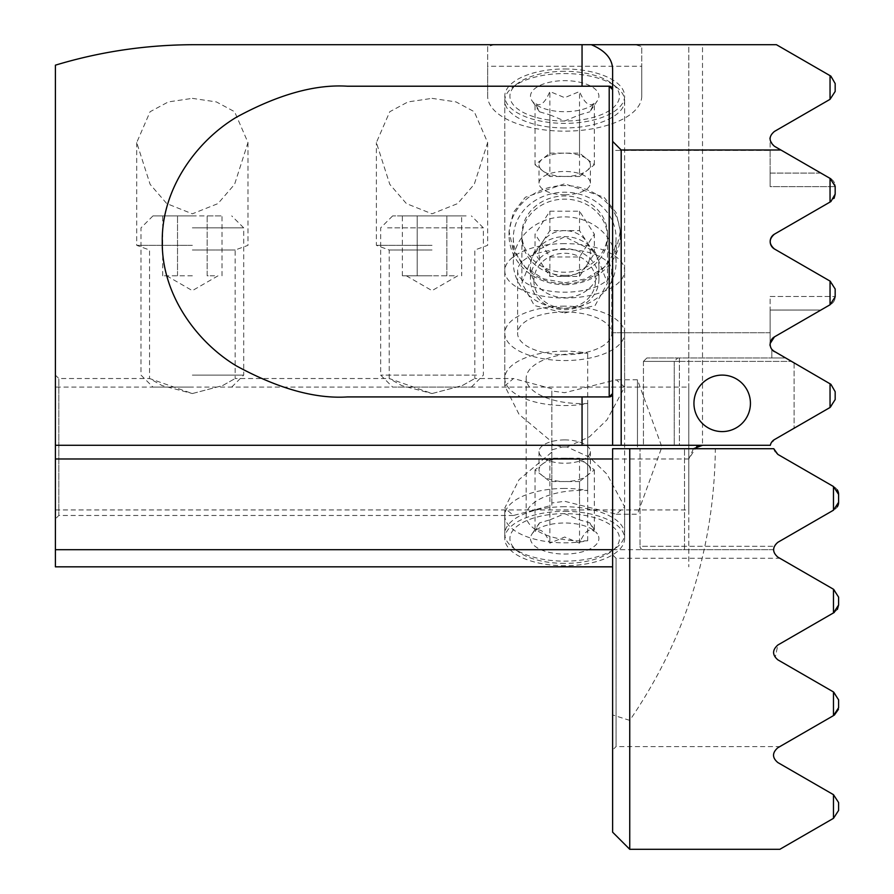 <?xml version="1.0" encoding="UTF-8"?>
<svg xmlns="http://www.w3.org/2000/svg" width="894" height="894" viewBox="0 0 894 894"><rect width="100%" height="100%" fill="white"/><g stroke="black" fill="none" stroke-linecap="round" stroke-linejoin="round"><path stroke-width="0.67" stroke-dasharray="4.47 3.35" d="M779.847 746.591L834.326 715.133L779.847 746.591L616.055 746.591L616.055 558.269L616.055 746.591L612.625 750.01L612.625 554.85L612.625 750.01M779.847 558.269L834.326 589.727L779.847 558.269L616.055 558.269L612.625 554.85M833.465 589.235L838.606 597.136L838.606 605.003L834.326 612.424L777.858 645.021L775.21 657.448L777.858 645.021C772.204 650.005 772.204 654.944 777.858 659.839L834.326 692.437L838.606 699.857L834.326 692.437L777.858 659.839L833.465 691.945L833.465 715.625L777.858 747.73C772.125 752.748 772.125 757.687 777.858 762.56L833.465 794.665L833.465 818.345L779.847 849.3L629.745 849.3L629.745 720.374C685.709 638.461 714.25 547.91 715.345 448.71L773.757 448.71L777.858 454.409L833.465 486.515L833.465 510.195L777.858 542.3C772.226 547.251 772.226 552.19 777.858 557.13L833.465 589.235L833.465 612.915L777.858 645.021L833.465 612.915M837.399 609.384L834.326 612.424L837.421 609.35M834.326 589.727L838.606 597.136L834.326 589.727M838.606 707.724L838.606 699.857L838.606 707.724L833.465 715.625M838.606 605.003L838.606 597.136M833.465 691.945L838.606 699.857M833.465 794.665L838.606 802.566L838.606 810.433L833.465 818.345M833.465 486.515L838.606 494.427L838.606 502.294L833.465 510.195M837.253 489.823A8.56 8.56 0 0 0 834.326 487.006A8.56 8.56 0 0 1 838.606 494.427L838.606 502.294A8.56 8.56 0 0 1 834.326 509.703L777.858 542.3A8.56 8.56 0 0 0 774.293 546.29A8.56 8.56 0 0 1 777.858 542.3L834.326 509.703A8.56 8.56 0 0 0 837.287 506.853M834.326 487.006L777.858 454.409A8.56 8.56 0 0 1 773.757 448.71L684.525 448.71L773.757 448.71A8.56 8.56 0 0 0 777.858 454.409L834.326 487.006M773.578 549.709L643.445 549.709L773.578 549.709L774.293 546.29L773.578 549.709M629.745 720.374L612.625 714.965L612.625 448.71L715.345 448.71M640.015 448.71L684.525 448.71L640.015 448.71L640.015 546.29L640.015 448.71M612.625 714.965L612.625 832.18L629.745 849.3M643.445 549.709A3.42 3.42 0 0 1 640.015 546.29L684.525 546.29L684.525 448.71L684.525 546.29L774.293 546.29L640.015 546.29A3.42 3.42 0 0 0 643.445 549.709A3.42 3.42 0 0 1 640.015 546.29M454.264 275.81L402.367 275.81L432.026 275.81L409.787 275.81L417.196 275.81L417.196 215.89L446.844 215.89L402.367 215.89L417.196 215.89L417.196 275.81L454.264 275.81M466.12 215.89L392.645 215.89L466.12 215.89M387.549 227.869L483.375 227.869L387.549 227.869M397.919 387.08L471.395 387.08L397.919 387.08M476.502 375.1L380.665 375.1L476.502 375.1M461.673 215.89L446.844 215.89L461.673 215.89L461.673 275.81M446.844 275.81L446.844 215.89L446.844 275.81M402.367 275.81L402.367 215.89M192.355 275.81L162.697 275.81L192.355 275.81M192.355 215.89L152.975 215.89L192.355 215.89M192.355 227.869L243.716 227.869L192.355 227.869M192.355 387.08L152.975 387.08L192.355 387.08M192.355 375.1L243.716 375.1L192.355 375.1M214.594 275.81L207.173 275.81L207.173 215.89L162.697 215.89L222.003 215.89L207.173 215.89L207.173 275.81L214.594 275.81M162.697 275.81L162.697 215.89M177.526 275.81L177.526 215.89L177.526 275.81M222.003 275.81L222.003 215.89M535.048 253.516L549.866 230.641L579.524 230.641L594.342 253.516L586.933 264.959A25.68 22.875 180 0 0 590.375 253.516A25.68 22.875 180 0 0 586.933 242.084A25.68 22.875 180 0 0 564.695 230.641A25.68 22.875 180 0 0 542.457 242.084A25.68 22.875 180 0 0 539.015 253.516A25.68 22.875 180 0 0 542.457 264.959L549.866 276.402L579.524 276.402L586.933 264.959A25.68 22.875 0 0 1 564.695 276.402A25.68 22.875 180 0 1 542.457 264.959L535.048 253.516L535.048 234.094L549.866 256.969L579.524 256.969L594.342 234.094L579.524 211.207L549.866 211.207L535.048 234.094M607.495 234.094A42.8 38.129 0 0 1 564.695 272.223A42.8 38.129 0 0 1 521.895 234.094A42.8 38.129 0 0 1 564.695 195.954A42.8 38.129 0 0 1 607.495 234.094M513.335 237.972A51.36 45.762 180 0 0 564.695 283.733A51.36 45.762 180 0 0 616.055 237.972A51.36 45.762 180 0 0 564.695 192.221A51.36 45.762 180 0 0 513.335 237.972L513.335 262.635A51.36 45.762 0 0 1 564.695 216.873A51.36 45.762 0 0 1 616.055 262.635A51.36 45.762 0 0 1 564.695 308.396A51.36 45.762 0 0 1 513.335 262.635M533.874 280.716A30.809 27.457 180 0 0 564.695 308.173A30.809 27.457 180 0 0 595.505 280.716A30.809 27.457 180 0 0 564.695 253.27A30.809 27.457 180 0 0 533.874 280.716M530.455 279.163A34.24 30.508 0 0 1 564.695 248.655A34.24 30.508 0 0 1 598.935 279.163A34.24 30.508 0 0 1 564.695 309.67A34.24 30.508 0 0 1 530.455 279.163L530.455 267.116A34.24 30.508 0 0 1 564.695 236.608A34.24 30.508 0 0 1 598.935 267.116A34.24 30.508 0 0 1 564.695 297.624A34.24 30.508 0 0 1 530.455 267.116M598.935 279.163L598.935 267.116M616.055 262.635L616.055 237.972M594.342 253.516L594.342 234.094M579.524 230.641L579.524 211.207M549.866 230.641L549.866 211.207M549.866 276.402L549.866 256.969M579.524 276.402L579.524 256.969M579.524 543.161L579.524 481.542L594.342 469.875L586.933 464.053A25.68 11.656 0 0 0 564.695 458.22A25.68 11.656 0 0 0 542.457 464.053A25.68 11.656 0 0 0 539.015 469.875A25.68 11.656 0 0 0 542.457 475.709A25.68 11.656 0 0 0 564.695 481.542A25.68 11.656 0 0 0 586.933 475.709A25.68 11.656 0 0 0 590.375 469.875A25.68 11.656 0 0 0 586.933 464.053L579.524 458.22L549.866 458.22L549.866 519.85L539.518 522.889L535.048 531.505C539.998 527.572 544.938 531.461 549.866 543.161L564.695 537.026L579.524 543.161C584.441 531.461 589.392 527.572 594.342 531.505L589.872 522.889L597.382 533.953A34.196 15.522 0 0 0 564.695 522.99A34.196 15.522 0 0 0 532.008 533.953A34.196 15.522 0 0 0 564.695 554.045A34.196 15.522 0 0 0 597.382 533.953M564.695 439.915A25.68 11.656 0 0 0 539.015 451.571A25.68 11.656 0 0 0 564.695 463.237A25.68 11.656 0 0 0 590.375 451.571A25.68 11.656 0 0 0 564.695 439.915M549.866 519.85L564.695 513.715L579.524 519.85L589.872 522.889M564.695 563.388A54.78 24.876 180 0 1 517.559 551.196A54.78 24.876 180 0 1 517.101 526.208A54.78 24.876 180 0 1 564.695 513.648A54.78 24.876 180 0 1 612.289 526.208A54.78 24.876 180 0 1 611.831 551.196A54.78 24.876 180 0 1 564.695 563.388M564.695 506.742A59.92 27.2 0 0 0 504.775 533.942A59.92 27.2 0 0 0 513.134 547.798A59.92 27.2 0 0 0 564.695 561.141A59.92 27.2 0 0 0 616.245 547.798A59.92 27.2 0 0 0 624.615 533.942A59.92 27.2 0 0 0 564.695 506.742M564.695 71.308A54.78 24.876 0 0 0 517.559 83.5A54.78 24.876 0 0 0 517.101 108.487A54.78 24.876 0 0 0 564.695 121.048A54.78 24.876 0 0 0 612.289 108.487A54.78 24.876 0 0 0 611.831 83.5A54.78 24.876 0 0 0 564.695 71.308M564.695 127.954A59.92 27.2 180 0 1 504.775 100.754A59.92 27.2 180 0 1 513.134 86.886A59.92 27.2 180 0 1 564.695 73.554A59.92 27.2 180 0 1 616.245 86.886A59.92 27.2 180 0 1 624.615 100.754A59.92 27.2 180 0 1 564.695 127.954M549.866 114.845L564.695 120.981L579.524 114.845L579.524 176.476L594.342 164.809L579.524 153.153L564.695 153.153A25.68 11.656 180 0 1 586.933 158.987A25.68 11.656 180 0 1 590.375 164.809A25.68 11.656 180 0 1 586.933 170.642A25.68 11.656 180 0 1 564.695 176.476L549.866 176.476L549.866 114.845L539.518 111.806L535.048 103.19C539.998 107.124 544.938 103.235 549.866 91.534L564.695 97.669L579.524 91.534C584.441 103.235 589.392 107.124 594.342 103.19L589.872 111.806L597.382 100.743A34.196 15.522 0 0 0 564.695 80.65A34.196 15.522 0 0 0 532.008 100.743A34.196 15.522 0 0 0 564.695 111.705A34.196 15.522 0 0 0 597.382 100.743M564.695 194.78A25.68 11.656 0 0 0 590.375 183.114A25.68 11.656 0 0 0 564.695 171.458A25.68 11.656 0 0 0 539.015 183.114A25.68 11.656 0 0 0 564.695 194.78M579.524 114.845L589.872 111.806M564.695 306.161A59.92 27.2 0 0 0 504.775 333.361A59.92 27.2 0 0 0 564.695 360.561A59.92 27.2 0 0 0 624.615 333.361A59.92 27.2 0 0 0 564.695 306.161M564.695 351.163A59.92 27.2 0 0 0 504.775 378.363A59.92 27.2 0 0 0 564.695 405.563A59.92 27.2 0 0 0 587.693 403.473A55.64 25.256 180 0 1 581.815 403.619A55.64 25.256 180 0 1 526.175 378.363A55.64 25.256 180 0 1 581.815 353.096A55.64 25.256 180 0 1 587.693 353.242A59.92 27.2 0 0 0 564.695 351.163M564.695 488.437A59.92 27.2 0 0 0 504.775 515.637A59.92 27.2 0 0 0 564.695 542.837A59.92 27.2 0 0 0 587.693 540.758A55.64 25.256 180 0 1 581.815 540.904A55.64 25.256 180 0 1 526.175 515.637A55.64 25.256 180 0 1 581.815 490.381A55.64 25.256 180 0 1 587.693 490.527A59.92 27.2 0 0 0 564.695 488.437M587.693 403.473L587.693 540.758M564.695 249.448A47.08 21.378 0 0 0 517.615 270.826A47.08 21.378 0 0 0 564.695 292.193A47.08 21.378 0 0 0 611.775 270.826A47.08 21.378 0 0 0 564.695 249.448M564.695 311.995A47.08 21.378 0 0 0 517.615 333.361A47.08 21.378 0 0 0 564.695 354.739A47.08 21.378 0 0 0 611.775 333.361A47.08 21.378 0 0 0 564.695 311.995M564.695 243.626A59.92 27.2 0 0 0 504.775 270.826A59.92 27.2 0 0 0 564.695 298.026A59.92 27.2 0 0 0 624.615 270.826A59.92 27.2 0 0 0 564.695 243.626M587.693 353.242L587.693 490.527M594.342 164.809L594.342 103.19M579.524 176.476L564.695 176.476A25.68 11.656 180 0 1 542.457 170.642A25.68 11.656 180 0 1 539.015 164.809A25.68 11.656 180 0 1 542.457 158.987L549.866 153.153L549.866 91.534M549.866 153.153L564.695 153.153A25.68 11.656 180 0 0 542.457 158.987L535.048 164.809L549.866 176.476M535.048 164.809L535.048 103.19M579.524 153.153L579.524 91.534M579.524 458.22L579.524 519.85M579.524 481.542L549.866 481.542L535.048 469.875L549.866 458.22M549.866 481.542L549.866 543.161M535.048 469.875L535.048 531.505M594.342 469.875L594.342 531.505M564.695 313.023L595.091 305.502L607.495 283.052L595.102 251.817L564.695 236.754L534.288 251.817L521.895 283.052L534.321 305.513L564.695 313.023M564.695 275.397A42.8 38.129 180 0 0 607.495 237.256A42.8 38.129 180 0 0 564.695 199.127A42.8 38.129 180 0 0 521.895 237.256A42.8 38.129 180 0 0 564.695 275.397M564.695 284.717A55.64 49.572 180 0 0 620.335 235.144A55.64 49.572 180 0 0 564.695 185.572A55.64 49.572 180 0 0 509.055 235.144A55.64 49.572 180 0 0 564.695 284.717M564.695 282.862L585.995 278.783L604.042 267.306L616.089 250.521L620.335 231.255L616.089 212.582L604.042 197.261L564.695 183.784L525.359 197.25L513.312 212.537L509.055 231.255L513.312 250.555L525.37 267.328L543.396 278.783L564.695 282.862M567.087 447L589.559 436.741L607.037 419.789L624.615 387.136L616.268 379.805L564.695 392.701L551.855 391.013L551.855 447L551.855 444.162L562.304 447L567.087 447L589.559 457.259L607.037 474.211L624.615 506.864L616.268 514.195L564.695 501.299L551.855 502.987L551.855 505.244L513.469 515.48L504.775 508.015L519.034 479.665L551.855 452.107L551.855 449.838L562.304 447L567.087 447M564.695 68.972A59.92 27.2 180 0 1 624.615 96.172A59.92 27.2 180 0 1 564.695 123.372A59.92 27.2 180 0 1 504.775 96.172A59.92 27.2 180 0 1 564.695 68.972M432.026 393.55L462.243 385.593L474.815 378.52L462.209 385.616L432.026 393.55L389.225 378.52L401.808 385.605L432.026 393.55M432.026 250.007L389.225 250.007L432.026 250.007M432.026 245.336L376.385 245.336L432.026 245.336M432.026 98.362L456.041 101.916L474.267 111.716L487.655 142.571L474.256 184.309L457.605 203.608L432.026 213.822L406.412 203.597L389.784 184.32L376.385 142.571L389.762 111.728L407.977 101.916L432.026 98.362M192.355 393.55L222.572 385.593L235.156 378.52L222.539 385.616L192.355 393.55L149.555 378.52L162.149 385.605L192.355 393.55M192.355 250.007L235.156 250.007L192.355 250.007M192.355 245.336L136.715 245.336L192.355 245.336M192.355 98.362L216.37 101.916L234.597 111.716L247.984 142.571L234.597 184.309L217.946 203.608L192.355 213.822L166.753 203.597L150.114 184.32L136.715 142.571L150.091 111.728L168.318 101.916L192.355 98.362M513.469 515.48L58.825 515.48L58.825 378.52L58.825 515.48L55.394 518.9L55.394 375.1L55.394 518.9M136.715 142.571L136.715 245.336L149.555 250.007L149.555 378.52L58.825 378.52L55.394 375.1M637.456 447L637.456 379.805L637.456 447M750.435 403.35A28.25 28.25 0 0 0 722.196 375.1A28.25 28.25 0 0 0 693.945 403.35A28.25 28.25 0 0 0 722.196 431.59A28.25 28.25 0 0 0 750.435 403.35M551.855 391.013L551.855 449.838M551.855 388.756L513.469 378.52L504.775 385.984L519.034 414.335L551.855 441.893L551.855 444.162M551.855 505.244L551.855 441.893M564.695 511.323A59.92 27.2 180 0 1 624.615 538.523A59.92 27.2 180 0 1 564.695 565.723A59.92 27.2 180 0 1 504.775 538.523A59.92 27.2 180 0 1 564.695 511.323M55.394 509.949L688.805 509.949L688.805 387.08L55.394 387.08L55.394 566.83L612.625 566.83M55.394 387.08L55.394 65.173M688.805 509.949L688.805 566.83L688.805 458.98L612.625 458.98M55.394 445.29L702.505 445.29L702.505 44.7L688.805 44.7L688.805 387.08M635.254 44.7L494.125 44.7L487.655 46.555L487.655 96.172A77.04 34.978 0 0 0 564.695 131.15A77.04 34.978 0 0 0 641.736 96.172L641.736 46.555L635.254 44.7L688.805 44.7L688.805 458.98L696.683 446.587M494.125 44.7L194.389 44.7M487.655 46.555L487.655 66.268L641.736 66.268L641.736 46.555M551.855 502.987L551.855 452.107M702.505 44.7L776.428 44.7L830.045 75.655L830.045 99.335L774.439 131.44C768.661 136.29 768.661 141.23 774.439 146.27L830.045 178.375L830.045 202.055L774.439 234.161C768.762 239.078 768.762 244.017 774.439 248.979L830.045 281.085L830.045 304.765L774.439 336.87C768.806 341.81 768.806 346.749 774.439 351.7L830.045 383.805L830.045 407.485L835.175 399.573L835.175 391.706L830.895 384.297L774.439 351.7L785.323 357.98L646.865 357.98L785.323 357.98L771.835 357.98L785.323 357.98L791.246 361.399L643.445 361.399L674.255 361.399L674.255 445.29L643.445 445.29L674.255 445.29L674.255 361.399L677.686 357.98L674.255 361.399L643.445 361.399L679.395 361.399L679.395 445.29L643.445 445.29L770.326 445.29A8.56 8.56 0 0 1 774.439 439.591L830.895 406.993L835.175 399.573L835.175 391.706L830.895 384.297L791.246 361.399L679.395 361.399L679.395 445.29L770.326 445.29L702.505 445.29M830.045 304.765L774.439 336.87C770.069 342.536 768.695 345.576 770.326 346L770.192 343.464M830.895 178.867L774.439 146.27C770.069 140.604 768.695 137.564 770.326 137.14C768.695 137.564 770.069 140.604 774.439 146.27L820.904 173.09L770.125 173.09L770.125 186.645L770.125 150.415L612.625 150.415L612.625 332.724L612.625 150.415L770.125 150.415L770.125 186.645L835.175 186.645L770.125 186.645L770.125 137.14L770.125 173.09L820.904 173.09L830.895 178.867A8.56 8.56 0 0 1 835.175 186.276L830.895 178.867A8.56 8.56 0 0 1 835.175 186.276L835.175 194.143L830.895 201.563L835.175 194.143L835.175 186.276M830.045 407.485L774.439 439.591L770.326 445.29A8.56 8.56 0 0 1 774.439 439.591L830.895 406.993L835.175 399.573M774.439 336.87L830.895 304.273A8.56 8.56 0 0 0 835.175 296.864A8.56 8.56 0 0 1 830.895 304.273L835.175 296.864L835.175 288.997L830.045 281.085M830.045 202.055L774.439 234.161L830.895 201.563L834.102 198.289M612.625 69.989L612.625 445.29M830.895 281.576L774.439 248.979L830.895 281.576L835.175 288.997L830.895 281.576M770.125 296.495L835.175 296.495L770.125 296.495L770.125 332.724L770.125 296.495M770.125 332.724L612.625 332.724L770.125 332.724M835.175 288.997L835.175 296.864M609.205 396.925L347.408 396.925M609.205 86.215L347.408 86.215M830.045 99.335L835.175 91.434L835.175 83.567L830.045 75.655M830.895 384.297L835.175 391.706M770.125 346L770.125 310.05L770.125 346M794.096 363.042L794.096 428.237L794.096 363.042M771.835 349.375L771.835 357.98L771.835 349.375M612.625 549.709L688.805 549.709M693.442 448.71L688.805 458.98M487.655 96.172L487.655 66.268M641.736 96.172L641.736 66.268M684.525 549.709L684.525 546.29L684.525 549.709M820.904 310.05L770.125 310.05L820.904 310.05M679.395 361.399L679.395 357.98L679.395 361.399M406.345 275.81L432.026 290.639L457.694 275.81M392.645 215.89L380.665 227.869L380.665 375.1L392.645 387.08M471.395 387.08L483.375 375.1L483.375 227.869L471.395 215.89M166.675 275.81L192.355 290.639L218.035 275.81M152.975 215.89L140.995 227.869L140.995 375.1L152.975 387.08M231.725 387.08L243.716 375.1L243.716 227.869L231.725 215.89M539.015 451.571L539.015 469.875M539.518 522.878L532.008 533.953M517.559 551.196L513.134 547.798M517.559 83.5L513.134 86.886M590.375 183.114L590.375 164.809M504.775 333.361L504.775 378.363M504.775 515.637L504.775 533.942M526.175 378.363L526.175 515.637M517.615 270.826L517.615 333.361M504.775 100.754L504.775 270.826M624.615 100.754L624.615 270.826M611.775 270.826L611.775 333.361M624.615 333.361L624.615 533.942M539.518 111.817L532.008 100.743M539.015 183.114L539.015 164.809M611.831 83.5L616.245 86.886M611.831 551.196L616.245 547.798M590.375 451.571L590.375 469.875M607.495 237.256L607.495 283.052M620.335 231.255L620.335 235.144M624.615 387.136L624.615 96.172M487.655 142.571L487.655 245.336L474.815 250.007L474.815 378.52L513.469 378.52M247.984 142.571L247.984 245.336L235.156 250.007L235.156 378.52L389.225 378.52L389.225 250.007L376.385 245.336L376.385 142.571M616.268 514.195L637.456 514.195L661.906 447L637.456 379.805L616.268 379.805M624.615 538.523L624.615 506.864M504.775 538.523L504.775 508.015M643.445 361.399L643.445 445.29L643.445 361.399L646.865 357.98L643.445 361.399M504.775 385.984L504.775 96.172M509.055 231.255L509.055 235.144M521.895 237.256L521.895 283.052"/><path stroke-width="1.34" d="M838.606 597.136L838.606 605.003L837.399 609.384L838.606 605.003L838.606 597.136L833.465 589.235L833.465 612.915L777.858 645.021C772.181 650.016 772.181 654.956 777.858 659.839L833.465 691.945L833.465 715.625L777.858 747.73C772.092 752.77 772.092 757.721 777.858 762.56L833.465 794.665L833.465 818.345L779.847 849.3L629.745 849.3L612.625 832.18L612.625 448.71L773.757 448.71L777.858 454.409L833.465 486.515L833.465 510.195L777.858 542.3C772.226 547.262 772.226 552.201 777.858 557.13L833.465 589.235M833.465 715.625L838.606 707.724L838.606 699.857L838.606 707.724L834.326 715.133L838.449 709.322M629.745 448.71L629.745 849.3M833.465 612.915L838.606 605.003M833.711 612.77L834.326 612.424M838.606 699.857L833.465 691.945M833.465 818.345L838.606 810.433L838.606 802.566L833.465 794.665M833.465 510.195L838.606 502.294L838.606 494.427L833.465 486.515M837.287 506.853A8.56 8.56 0 0 0 838.606 502.294L838.606 494.427A8.56 8.56 0 0 0 837.253 489.823M750.435 403.35A28.25 28.25 0 0 0 722.196 375.1A28.25 28.25 0 0 0 693.945 403.35A28.25 28.25 0 0 0 722.196 431.59A28.25 28.25 0 0 0 750.435 403.35M612.625 566.83L55.394 566.83L55.394 65.173C100.318 51.584 146.65 44.756 194.389 44.7L776.428 44.7L830.895 76.146L835.175 83.567L835.175 91.434L830.045 99.335L830.045 75.655M772.807 350.482L830.895 384.297L835.175 391.706L835.175 399.573L830.045 407.485L830.045 383.805L830.895 384.297M591.303 44.7C605.596 50.734 612.703 59.16 612.625 69.989L612.625 141.364L621.185 149.991L621.185 445.29L770.326 445.29A8.56 8.56 0 0 1 774.439 439.591L830.045 407.485M771.835 349.375L774.439 351.7A8.56 8.56 0 0 1 774.439 336.87L830.045 304.765L830.045 281.085L774.439 248.979A8.56 8.56 0 0 1 774.439 234.161L830.045 202.055L830.045 178.375L835.175 186.276L835.175 194.143L835.175 186.276M830.895 178.867L774.439 146.27C768.661 141.23 768.661 136.29 774.439 131.44L830.045 99.335M621.185 149.991L780.887 149.991M621.185 445.29L55.394 445.29M830.045 281.085L835.175 288.997L835.175 296.864L830.045 304.765M609.205 396.925L347.408 396.925C315.224 399.003 278.19 388.644 236.318 365.858C196.557 342.011 161.523 294.305 162.261 241.57C161.523 188.835 196.557 141.129 236.318 117.282C278.19 94.496 315.224 84.137 347.408 86.215L609.205 86.215L612.625 89.635A3.42 3.42 0 0 0 609.205 86.215L609.205 396.925A3.42 3.42 0 0 0 612.625 393.505L609.205 396.925A3.42 3.42 0 0 0 612.625 393.505M612.625 141.364L612.625 445.29M830.045 202.055L830.895 201.563L830.045 202.055M774.439 248.979C768.806 244.04 768.806 239.1 774.439 234.161C768.806 239.1 768.806 244.04 774.439 248.979M835.175 296.864L835.175 288.997M830.895 201.563L835.175 194.143L834.102 198.289M693.442 448.71L702.505 445.29L696.683 446.587M770.192 343.464L774.439 336.87M835.175 391.706L835.175 399.573M55.394 549.709L612.625 549.709M582.05 396.925L582.05 445.29M582.05 44.7L582.05 86.215M612.625 458.98L55.394 458.98"/></g></svg>
